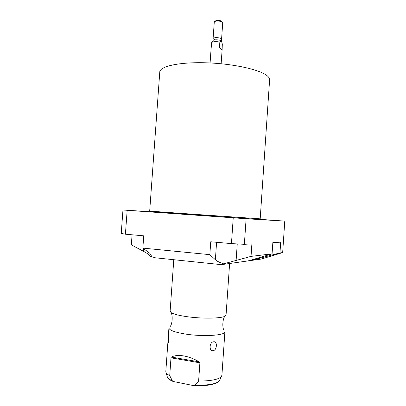<?xml version="1.0" encoding="UTF-8"?>
<svg xmlns="http://www.w3.org/2000/svg" width="406" height="406" viewBox="0 0 406 406"><rect width="100%" height="100%" fill="white"/><g stroke="black" fill="none" stroke-linecap="round" stroke-linejoin="round"><path stroke-width="0.61" d="M167.896 342.309L165.821 371.388L166.09 372.667C166.617 373.677 167.825 374.672 169.723 375.657L172.342 380.782L173.093 381.467L192.799 385.446L193.977 385.548L195.245 385.121L198.62 381.036C210.917 381.041 218.504 379.539 221.382 376.535L221.915 375.2M169.723 375.657L170.992 357.818L171.418 357.077C174.311 355.494 178.396 355.103 183.674 355.905C189.054 356.91 194.251 358.904 199.265 361.888L199.894 362.827L198.62 381.036M168.926 327.881C169.084 330.164 174.514 332.204 185.217 334.011C202.914 336.899 225.452 335.468 224.904 331.793L221.904 375.306M213.089 350.667C208.704 351.373 209.374 341.766 213.703 341.781C217.667 340.999 217.007 350.485 213.089 350.667M167.911 343.283L168.526 334.676C168.916 335.158 168.926 342.131 168.14 343.177L167.911 343.283M226.061 315.031L224.873 316.274C220.793 318.568 201.33 318.801 186.45 316.599C178.467 315.411 173.316 314.051 171.002 312.508L170.119 311.189L173.788 259.718M132.077 234.795L131.336 244.879L143.501 251.314C146.952 253.146 149.291 254.811 150.519 256.298L155.31 257.8L221.371 264.651L248.406 260.87L272.081 253.857L251.04 256.379L251.893 243.869L244.361 244.316L246.112 218.727L284.768 221.118L258.576 219.23M248.705 260.672L251.304 260.459L279.967 252.913L280.688 242.164L272.837 242.631L272.081 253.857M279.967 252.913L282.667 252.588L261.261 259.069L251.304 260.459M150.519 256.298L151.286 255.303L149.652 253.146L142.851 248.112L143.744 235.83L125.413 234.206L127.169 210.303L246.112 218.727M221.371 264.651L223.625 263.829C219.682 262.53 216.931 261.175 215.373 259.764L209.846 254.648L142.851 248.112M223.625 263.829L251.04 256.379M282.667 252.588L284.768 221.118M155.569 212.105L122.962 209.978L121.232 233.435L125.413 234.206M244.361 244.316L231.456 243.61L210.744 241.773L209.846 254.648M122.962 209.978L127.169 210.303M134.178 210.785L148.941 211.79L134.178 210.785M229.857 217.586L244.047 218.55L229.857 217.586M262.596 219.626L257.754 219.255M231.456 243.61L233.232 217.839M269.614 79.784L260.195 218.839L195.423 214.383L149.687 211.11L159.771 72.106C159.583 66.381 179.137 61.94 206.116 62.803C233.064 63.615 260.114 69.644 267.214 75.79C268.868 77.165 269.67 78.5 269.614 79.784L269.604 79.946M213.094 38.565L212.942 40.701L211.714 42.468C213.358 41.513 216.063 41.382 219.834 42.072L221.224 41.052L221.742 41.94L222.315 44.061L222.123 49.892L219.448 47.593L221.935 49.522M211.714 42.468L211.054 49.278M213.094 38.545L214.287 21.97C214.622 20.64 221.113 20.813 222.437 22.188L222.727 22.721L221.427 41.285L221.133 40.869C219.747 39.565 212.993 39.428 212.947 40.696M219.834 42.072L219.448 47.593M221.605 21.29L221.483 21.158C219.331 20.143 217.347 20.051 215.53 20.884M221.219 39.621C221.879 38.408 220.057 37.733 215.759 37.596C212.429 38.078 212.282 38.819 215.307 39.824M215.195 21.32C215.281 20.858 215.987 20.574 217.306 20.462C219.286 20.412 220.742 20.711 221.676 21.361M172.342 380.782C169.678 379.62 168.028 378.422 167.384 377.179L167.115 376.24M219.981 379.701L219.484 380.823C216.302 384.015 208.222 385.446 195.245 385.121M170.992 357.818L199.894 362.827M266.884 256.541L266.965 255.278M155.386 212.125L258.13 219.413C261.804 219.641 261.697 219.605 257.815 219.301M143.501 251.314L143.688 248.731M215.373 259.764L216.586 242.291M236.104 260.566L237.246 243.94M171.418 357.077L199.265 361.888M173.093 381.467C170.089 380.224 168.185 378.793 167.384 377.179L166.09 372.667M193.977 385.548C207.293 386.157 215.794 384.583 219.484 380.823L221.382 376.535M168.434 334.818L168.921 327.977M170.256 326.429C172.327 323.917 172.971 315.426 171.002 312.508M224.873 316.274C222.62 318.908 222.118 327.403 223.919 330.185M226.056 315.097L229.613 263.499M222.112 49.913L221.143 63.757M211.069 49.08L210.09 62.96M215.226 21.193L214.891 21.467"/></g></svg>
